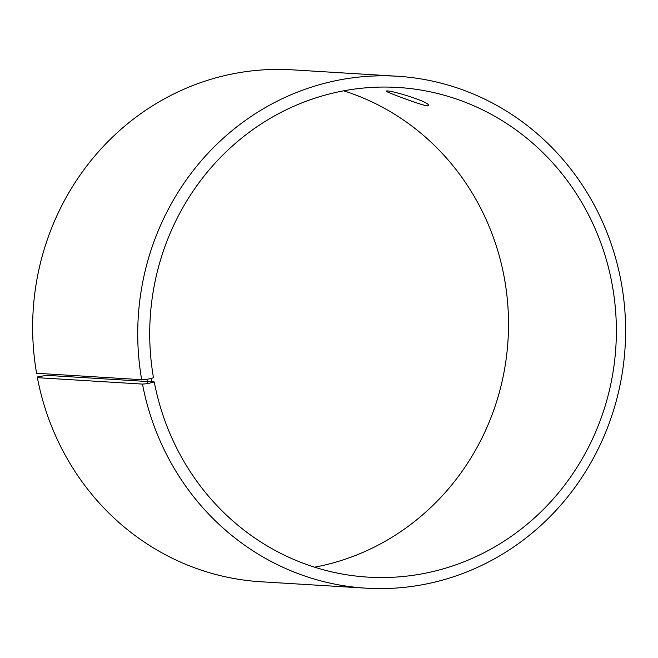 <?xml version="1.0" encoding="UTF-8"?>
<svg xmlns="http://www.w3.org/2000/svg" width="658" height="658" viewBox="0 0 658 658"><rect width="100%" height="100%" fill="white"/><g stroke="black" fill="none" stroke-linecap="round" stroke-linejoin="round"><path stroke-width="0.99" d="M343.673 90.82A245.286 233.286 -86.5 0 1 508.042 339.931A245.286 233.286 -86.5 0 1 314.565 567.18M46.405 375.331L37.629 376.927L37.383 377.667L142.482 384.091L147.68 383.647L154.252 381.92L46.405 375.331M397.309 76.246A256.439 243.888 -86.5 0 0 141.676 379.699L36.585 373.275A256.439 243.888 -86.5 0 1 292.21 69.83L397.309 76.246A256.439 243.888 -86.5 0 1 625.1 347.087A256.439 243.888 -86.5 0 1 366.029 588.17A256.439 243.888 -86.5 0 1 142.482 384.091M366.029 588.17L260.93 581.754A256.439 243.888 -86.5 0 1 37.383 377.667M141.676 379.699L146.89 379.312L147.68 383.647M146.89 379.312L151.25 378.449L152.023 382.709M151.25 378.449L153.487 377.717A245.286 233.286 -86.5 0 1 398 87.465A245.286 233.286 -86.5 0 1 615.888 346.519A245.286 233.286 -86.5 0 1 368.077 577.132A245.286 233.286 -86.5 0 1 154.252 381.92M427.33 105.913C421.202 105.264 384.741 91.404 386.271 91.281C385.728 88.583 431.204 101.965 428.498 105.617L427.33 105.913"/></g></svg>
